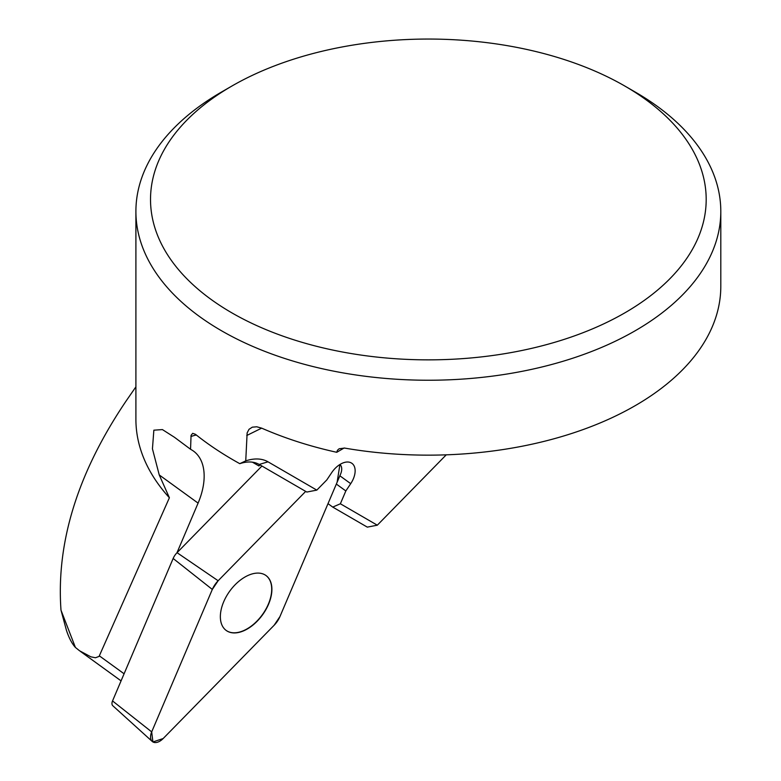 <?xml version="1.0" encoding="UTF-8"?>
<svg xmlns="http://www.w3.org/2000/svg" width="781" height="781" viewBox="0 0 781 781"><rect width="100%" height="100%" fill="white"/><g stroke="black" fill="none" stroke-linecap="round" stroke-linejoin="round"><path stroke-width="1.17" d="M624.81 86.027A277.831 160.398 180 0 1 624.81 86.037A277.831 160.398 180 0 1 624.81 312.878A277.831 160.398 180 0 1 231.898 312.878A277.831 160.398 180 0 1 231.898 86.037A277.831 160.398 180 0 1 624.81 86.027L635.148 92.002A292.455 168.842 180 0 1 720.804 211.387L720.804 286.305A292.455 168.842 180 0 1 344.606 448.079L339.149 448.753L337.47 450.237L336.748 452.297L344.138 448.001M720.804 211.387A292.455 168.842 180 0 1 428.349 380.24A292.455 168.842 180 0 1 135.904 211.387L135.904 419.309A292.455 168.842 0 0 0 169.389 497.761L159.246 474.946L198.091 503.12A61.416 36.639 -54.1 0 0 193.542 451.135A61.416 36.639 -54.1 0 0 191.667 449.915L190.544 449.26L191.062 435.359L192.682 433.338L195.455 434.304C208.517 444.789 223.298 454.571 239.777 463.67L245.742 460.868A54.104 32.275 -54.1 0 1 268.02 461.825L316.813 490.117L326.819 479.915L331.7 472.642A18.275 10.905 -54.1 0 1 351.333 462.967L351.421 463.016A18.275 10.905 125.9 0 1 351.977 463.377A18.275 10.905 125.9 0 1 350.718 483.664L339.862 475.795M190.544 449.26L174.456 437.282L162.419 429.589L153.857 430.185L152.441 448.831L159.246 474.946M336.748 452.297C309.979 446.381 284.987 438.346 261.791 428.193L256.773 426.787L252.331 427.168L249.012 429.306L247.138 432.889L245.742 460.868A54.104 32.275 -54.1 0 1 268.02 461.825L259.204 464.451A46.792 27.911 125.9 0 0 239.777 463.67M135.904 211.387A292.455 168.842 180 0 1 221.56 92.002L231.898 86.037M135.904 386.849L126.278 400.76C77.875 472.339 56.115 542.141 60.996 610.166L66.434 630.306C68.982 637.97 71.969 643.681 75.396 647.42L60.996 610.166M75.396 647.42L79.535 650.768L90.821 656.811L95.438 657.758L99.07 656.421L169.389 497.761M176.975 552.753L198.091 503.12M446.244 454.835L377.311 525.193L340.37 503.774L345.837 490.946L350.718 483.664M332.745 507.094L367.304 527.126L377.311 525.193L340.37 503.774L332.745 507.094L328 503.647M345.837 490.946L336.338 484.064M316.813 490.117L306.806 492.05L259.204 464.451M259.312 464.51L258.96 465.964L252.429 462.186M265.94 575.49A33.915 20.228 -54.1 0 1 271.7 590.143A33.915 20.228 -54.1 0 1 254.294 623.638A33.915 20.228 -54.1 0 1 226.129 630.404M152.207 741.433L112.786 705.721A5.818 3.475 -54.1 0 1 112.532 700.938L151.69 731.895A11.608 6.922 125.9 0 0 152.207 741.433A11.608 6.922 125.9 0 0 163.161 738.543L274.111 625.278A17.416 10.387 125.9 0 0 279.94 616.59L340.565 474.145A11.608 6.922 125.9 0 0 339.93 464.49L337.109 482.267L279.94 616.59L274.111 625.278L163.161 738.543L152.91 741.95L151.69 731.895L212.315 589.44L218.143 580.752L305.683 491.395L218.143 580.752A17.416 10.387 125.9 0 0 212.315 589.44L151.69 731.895M261.928 466.032L177.043 552.684A11.627 6.931 125.9 0 0 173.148 558.483L112.532 700.938M223.708 601.76A33.915 20.228 -54.1 0 1 266.038 575.558A33.915 20.228 -54.1 0 1 262.504 614.891A33.915 20.228 -54.1 0 1 226.217 630.472A33.915 20.228 -54.1 0 1 223.708 601.76M259.995 464.91L258.96 465.964M196.363 435.037A39.48 23.557 125.9 0 0 190.925 436.559M261.655 428.144L246.757 435.505M124.081 673.778L99.382 655.874M173.148 558.483L212.315 589.44M177.043 552.684L218.143 580.752M121.065 680.866L80.423 651.403M174.456 437.292L176.213 438.571M624.81 86.037L635.148 92.002"/></g></svg>
